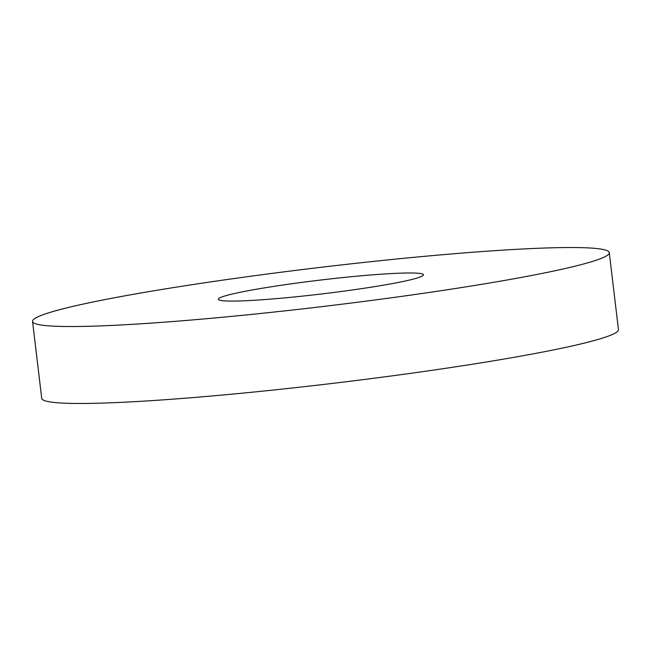 <?xml version="1.0" encoding="UTF-8"?>
<svg xmlns="http://www.w3.org/2000/svg" width="651" height="651" viewBox="0 0 651 651"><rect width="100%" height="100%" fill="white"/><g stroke="black" fill="none" stroke-linecap="round" stroke-linejoin="round"><path stroke-width="0.98" d="M295.847 296.807A103.273 6.966 -6.8 0 0 423.459 274.803A103.273 6.966 -6.8 0 0 345.974 277.253A103.273 6.966 -6.8 0 0 218.362 299.257A103.273 6.966 -6.8 0 0 295.847 296.807M391.397 259.546A290.403 19.579 -6.8 0 0 32.55 321.415A290.403 19.579 -6.8 0 0 250.432 314.514A290.403 19.579 -6.8 0 0 609.279 252.645A290.403 19.579 -6.8 0 0 391.397 259.546M32.55 321.415L41.721 398.355A290.403 19.579 -6.8 0 0 259.603 391.454A290.403 19.579 -6.8 0 0 618.45 329.585L609.279 252.645"/></g></svg>
